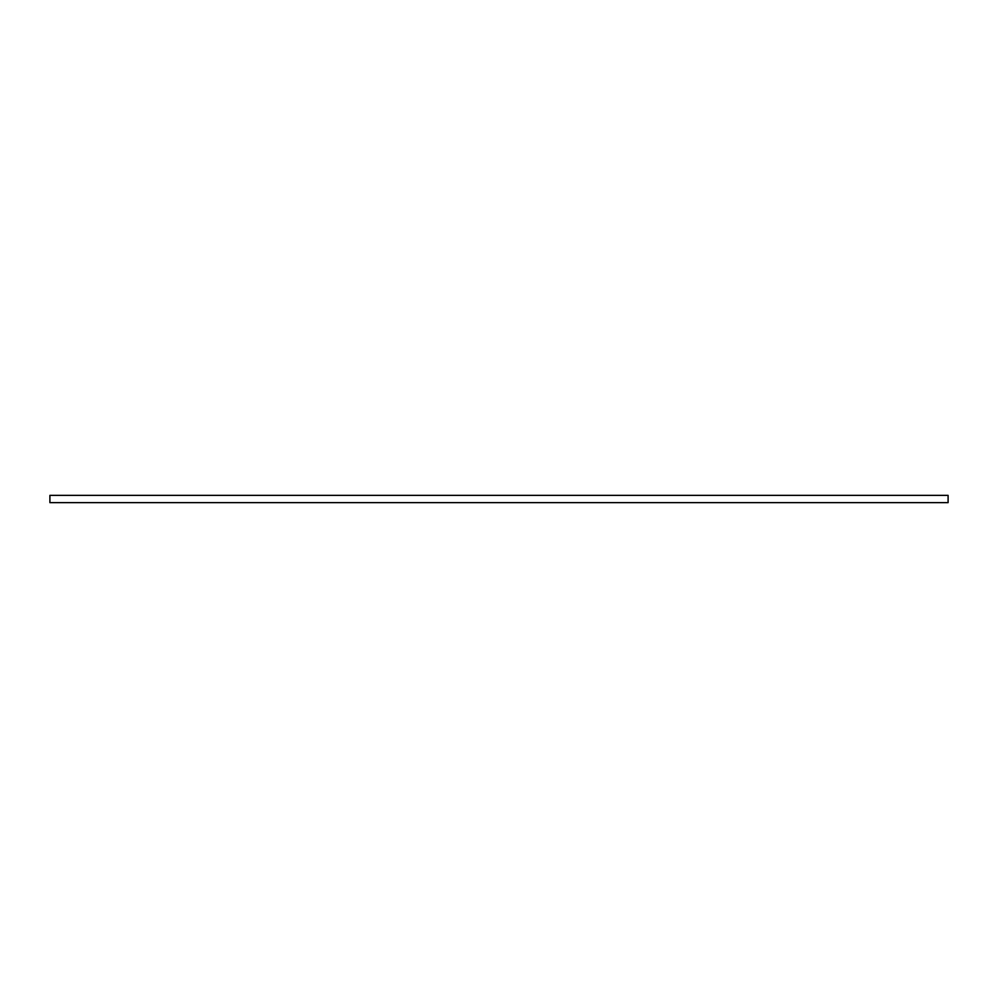 <?xml version="1.0" encoding="UTF-8"?>
<svg xmlns="http://www.w3.org/2000/svg" width="998" height="998" viewBox="0 0 998 998"><rect width="100%" height="100%" fill="white"/><g stroke="black" fill="none" stroke-linecap="round" stroke-linejoin="round"><path stroke-width="1.5" d="M948.1 495.357L49.9 495.357L49.9 502.643L948.1 502.643L948.1 495.357"/></g></svg>
